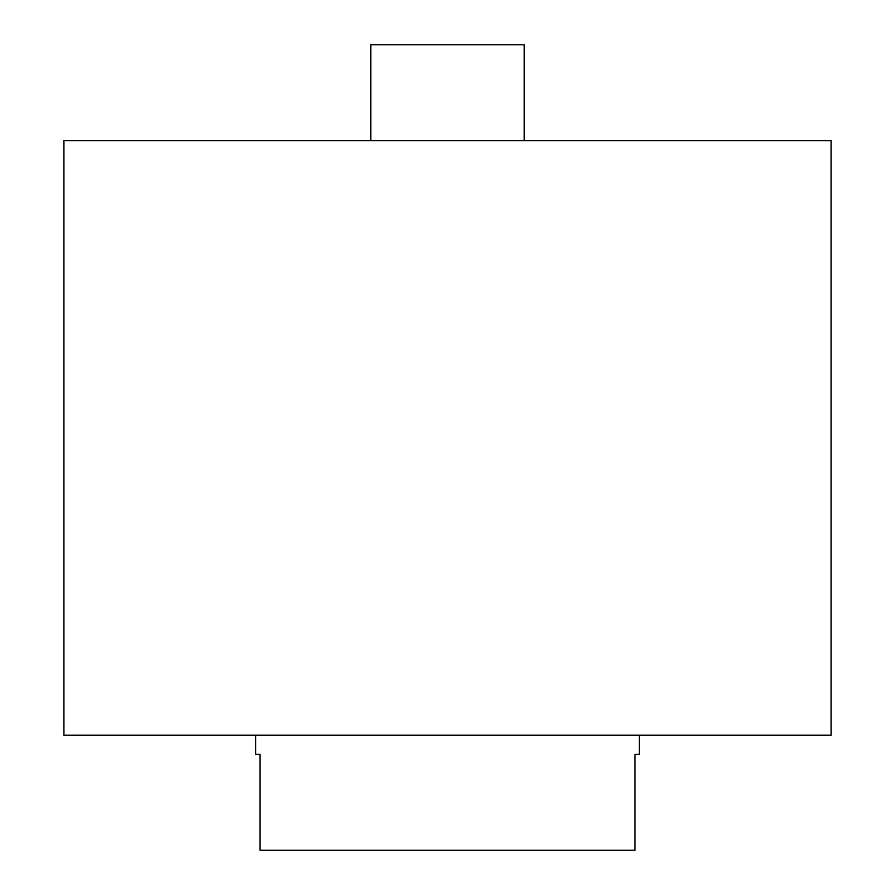<?xml version="1.0" encoding="UTF-8"?>
<svg xmlns="http://www.w3.org/2000/svg" width="895" height="895" viewBox="0 0 895 895"><rect width="100%" height="100%" fill="white"/><g stroke="black" fill="none" stroke-linecap="round" stroke-linejoin="round"><path stroke-width="1.34" d="M635.014 850.25L635.014 754.362L639.287 754.362L639.287 735.175L639.287 754.362L635.014 754.362L635.014 850.25L259.986 850.25L635.014 850.25M259.986 754.362L259.986 850.25L259.986 754.362L255.713 754.362L255.713 735.175L255.713 754.362L259.986 754.362M63.925 140.638L63.925 735.175L831.075 735.175L831.075 140.638L63.925 140.638L831.075 140.638L831.075 735.175L63.925 735.175L63.925 140.638M370.787 44.75L370.787 140.638L370.787 44.75L524.213 44.75L370.787 44.75M524.213 140.638L524.213 44.75L524.213 140.638"/></g></svg>
